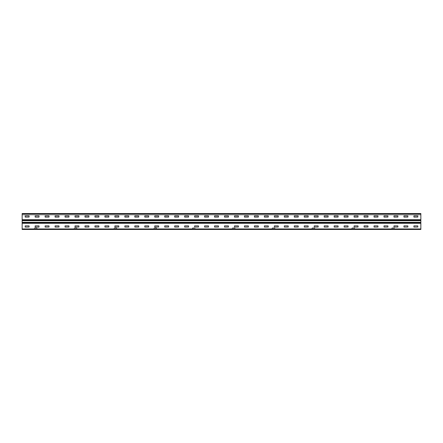 <?xml version="1.0" encoding="UTF-8"?>
<svg xmlns="http://www.w3.org/2000/svg" width="443" height="443" viewBox="0 0 443 443"><rect width="100%" height="100%" fill="white"/><g stroke="black" fill="none" stroke-linecap="round" stroke-linejoin="round"><path stroke-width="0.33" stroke-dasharray="2.21 1.66" d="M22.15 229.474L420.85 229.474L22.15 228.942L22.15 229.474L420.85 229.208L22.15 229.208L420.85 229.208L394.857 229.208L420.85 229.048L394.857 229.048L394.408 228.073A0.293 0.293 0 0 0 394.132 227.879L392.149 227.879A0.293 0.293 0 0 0 391.872 228.073L391.424 229.048L354.987 229.048L391.424 229.048L391.872 228.073A0.293 0.293 0 0 1 392.149 227.879L394.132 227.879A0.293 0.293 0 0 1 394.408 228.073L394.857 229.208L420.85 229.048L420.85 229.474L22.15 229.474L22.15 229.048L33.923 229.048L22.15 229.048L22.15 229.474L420.85 229.474L420.85 228.942L22.15 228.942L22.15 229.474M419.754 229.474L418.624 229.208L419.754 229.474M416.431 229.474L415.301 229.208L416.431 229.474M413.109 229.474L411.979 229.208L413.109 229.474M409.786 229.474L408.656 229.208L409.786 229.474M406.464 229.474L405.334 229.208L406.464 229.474M403.141 229.474L402.011 229.208L403.141 229.474M399.819 229.474L398.689 229.208L399.819 229.474M396.496 229.474L395.366 229.208L396.496 229.474M393.174 229.474L392.044 229.208L393.174 229.474M389.851 229.474L388.721 229.208L389.851 229.474M386.529 229.474L385.399 229.208L386.529 229.474M383.206 229.474L382.076 229.208L383.206 229.474M379.884 229.474L378.754 229.208L379.884 229.474M376.561 229.474L375.431 229.208L376.561 229.474M373.239 229.474L372.109 229.208L373.239 229.474M369.916 229.474L368.786 229.208L369.916 229.474M366.594 229.474L365.464 229.208L366.594 229.474M363.271 229.474L362.141 229.208L363.271 229.474M359.949 229.474L358.819 229.208L359.949 229.474M356.626 229.474L355.496 229.208L356.626 229.474M353.304 229.474L352.174 229.208L353.304 229.474M349.981 229.474L348.851 229.208L349.981 229.474M346.659 229.474L345.529 229.208L346.659 229.474M343.336 229.474L342.206 229.208L343.336 229.474M340.014 229.474L338.884 229.208L340.014 229.474M336.691 229.474L335.561 229.208L336.691 229.474M333.369 229.474L332.239 229.208L333.369 229.474M330.046 229.474L328.916 229.208L330.046 229.474M326.724 229.474L325.594 229.208L326.724 229.474M323.401 229.474L322.271 229.208L323.401 229.474M320.079 229.474L318.949 229.208L320.079 229.474M316.756 229.474L315.626 229.208L316.756 229.474M313.434 229.474L312.304 229.208L313.434 229.474M310.111 229.474L308.981 229.208L310.111 229.474M306.789 229.474L305.659 229.208L306.789 229.474M303.466 229.474L302.336 229.208L303.466 229.474M300.144 229.474L299.014 229.208L300.144 229.474M296.821 229.474L295.691 229.208L296.821 229.474M293.499 229.474L292.369 229.208L293.499 229.474M290.176 229.474L289.046 229.208L290.176 229.474M286.854 229.474L285.724 229.208L286.854 229.474M283.531 229.474L282.401 229.208L283.531 229.474M280.209 229.474L279.079 229.208L280.209 229.474M276.886 229.474L275.756 229.208L276.886 229.474M273.564 229.474L272.434 229.208L273.564 229.474M270.241 229.474L269.111 229.208L270.241 229.474M266.919 229.474L265.789 229.208L266.919 229.474M263.596 229.474L262.466 229.208L263.596 229.474M260.274 229.474L259.144 229.208L260.274 229.474M256.951 229.474L255.821 229.208L256.951 229.474M253.629 229.474L252.499 229.208L253.629 229.474M250.306 229.474L249.176 229.208L250.306 229.474M246.984 229.474L245.854 229.208L246.984 229.474M243.661 229.474L242.531 229.208L243.661 229.474M240.339 229.474L239.209 229.208L240.339 229.474M237.016 229.474L235.886 229.208L237.016 229.474M233.694 229.474L232.564 229.208L233.694 229.474M230.371 229.474L229.241 229.208L230.371 229.474M227.049 229.474L225.919 229.208L227.049 229.474M223.726 229.474L222.596 229.208L223.726 229.474M220.404 229.474L219.274 229.208L220.404 229.474M217.081 229.474L215.951 229.208L217.081 229.474M213.759 229.474L212.629 229.208L213.759 229.474M210.436 229.474L209.306 229.208L210.436 229.474M207.114 229.474L205.984 229.208L207.114 229.474M203.791 229.474L202.661 229.208L203.791 229.474M200.469 229.474L199.339 229.208L200.469 229.474M197.146 229.474L196.016 229.208L197.146 229.474M193.824 229.474L192.694 229.208L193.824 229.474M190.501 229.474L189.371 229.208L190.501 229.474M187.179 229.474L186.049 229.208L187.179 229.474M183.856 229.474L182.726 229.208L183.856 229.474M180.534 229.474L179.404 229.208L180.534 229.474M177.211 229.474L176.081 229.208L177.211 229.474M173.889 229.474L172.759 229.208L173.889 229.474M170.566 229.474L169.436 229.208L170.566 229.474M167.244 229.474L166.114 229.208L167.244 229.474M163.921 229.474L162.791 229.208L163.921 229.474M160.599 229.474L159.469 229.208L160.599 229.474M157.276 229.474L156.146 229.208L157.276 229.474M153.954 229.474L152.824 229.208L153.954 229.474M150.631 229.474L149.501 229.208L150.631 229.474M147.309 229.474L146.179 229.208L147.309 229.474M143.986 229.474L142.856 229.208L143.986 229.474M140.664 229.474L139.534 229.208L140.664 229.474M137.341 229.474L136.211 229.208L137.341 229.474M134.019 229.474L132.889 229.208L134.019 229.474M130.696 229.474L129.566 229.208L130.696 229.474M127.374 229.474L126.244 229.208L127.374 229.474M124.051 229.474L122.921 229.208L124.051 229.474M120.729 229.474L119.599 229.208L120.729 229.474M117.406 229.474L116.276 229.208L117.406 229.474M114.084 229.474L112.954 229.208L114.084 229.474M110.761 229.474L109.631 229.208L110.761 229.474M107.439 229.474L106.309 229.208L107.439 229.474M104.116 229.474L102.986 229.208L104.116 229.474M100.794 229.474L99.664 229.208L100.794 229.474M97.471 229.474L96.341 229.208L97.471 229.474M94.149 229.474L93.019 229.208L94.149 229.474M90.826 229.474L89.696 229.208L90.826 229.474M87.504 229.474L86.374 229.208L87.504 229.474M84.181 229.474L83.051 229.208L84.181 229.474M80.859 229.474L79.729 229.208L80.859 229.474M77.536 229.474L76.406 229.208L77.536 229.474M74.214 229.474L73.084 229.208L74.214 229.474M70.891 229.474L69.761 229.208L70.891 229.474M67.569 229.474L66.439 229.208L67.569 229.474M64.246 229.474L63.116 229.208L64.246 229.474M60.924 229.474L59.794 229.208L60.924 229.474M57.601 229.474L56.471 229.208L57.601 229.474M54.279 229.474L53.149 229.208L54.279 229.474M50.956 229.474L49.826 229.208L50.956 229.474M47.634 229.474L46.504 229.208L47.634 229.474M44.311 229.474L43.181 229.208L44.311 229.474M40.989 229.474L39.859 229.208L40.989 229.474M37.666 229.474L36.536 229.208L37.666 229.474M34.344 229.474L33.214 229.208L34.344 229.474M31.021 229.474L29.891 229.208L31.021 229.474M27.699 229.474L26.569 229.208L27.699 229.474M24.376 229.474L23.246 229.208L24.376 229.474M413.939 215.918L417.793 215.918L413.939 215.918L413.939 217.114L417.793 217.114L417.793 215.918L417.793 217.114L413.873 217.048L413.939 215.918L417.793 215.918M22.15 220.232L420.85 220.232L22.15 219.972L22.15 214.058L22.15 220.232L22.15 214.058L420.85 214.058L22.15 214.058L420.85 214.058L22.15 214.058L420.85 214.058L22.15 214.058L22.15 214.988L22.15 214.058L420.85 214.058L22.15 214.058L22.15 213.526L22.15 214.988L22.15 213.526L22.15 214.058L22.15 213.526L420.85 213.526L22.15 213.526L420.85 213.526L420.85 214.988L420.85 213.526L420.85 214.988L22.15 214.988L420.85 214.988L22.15 214.988L420.85 214.988L420.85 213.526L420.85 219.706L22.15 219.706L420.85 219.706L420.85 223.028L22.15 223.028L420.85 222.768L420.85 228.942L420.85 223.294L420.85 228.942L22.15 228.942L420.85 228.942M403.972 215.918L407.826 215.918L403.972 215.918L403.972 217.114L407.826 217.114L407.826 215.918L407.826 217.114L403.905 217.048L403.972 215.918L407.826 215.918M394.004 215.918L397.858 215.918L394.004 215.918L394.004 217.114L397.858 217.114L397.858 215.918L397.858 217.114L393.938 217.048L394.004 215.918L397.858 215.918M384.037 215.918L387.891 215.918L384.037 215.918L384.037 217.114L387.891 217.114L387.891 215.918L387.891 217.114L383.97 217.048L384.037 215.918L387.891 215.918M374.069 215.918L377.923 215.918L374.069 215.918L374.069 217.114L377.923 217.114L377.923 215.918L377.923 217.114L374.003 217.048L374.069 215.918L377.923 215.918M364.102 215.918L367.956 215.918L364.102 215.918L364.102 217.114L367.956 217.114L367.956 215.918L367.956 217.114L364.035 217.048L364.102 215.918L367.956 215.918M354.134 215.918L357.988 215.918L354.134 215.918L354.134 217.114L357.988 217.114L357.988 215.918L357.988 217.114L354.068 217.048L354.134 215.918L357.988 215.918M344.167 215.918L348.021 215.918L344.167 215.918L344.167 217.114L348.021 217.114L348.021 215.918L348.021 217.114L344.1 217.048L344.167 215.918L348.021 215.918M334.199 215.918L338.053 215.918L334.199 215.918L334.199 217.114L338.053 217.114L338.053 215.918L338.053 217.114L334.133 217.048L334.199 215.918L338.053 215.918M324.232 215.918L328.086 215.918L324.232 215.918L324.232 217.114L328.086 217.114L328.086 215.918L328.086 217.114L324.165 217.048L324.232 215.918L328.086 215.918M314.264 215.918L318.118 215.918L314.264 215.918L314.264 217.114L318.118 217.114L318.118 215.918L318.118 217.114L314.198 217.048L314.264 215.918L318.118 215.918M304.297 215.918L308.151 215.918L304.297 215.918L304.297 217.114L308.151 217.114L308.151 215.918L308.151 217.114L304.23 217.048L304.297 215.918L308.151 215.918M294.329 215.918L298.183 215.918L294.329 215.918L294.329 217.114L298.183 217.114L298.183 215.918L298.183 217.114L294.263 217.048L294.329 215.918L298.183 215.918M284.362 215.918L288.216 215.918L284.362 215.918L284.362 217.114L288.216 217.114L288.216 215.918L288.216 217.114L284.295 217.048L284.362 215.918L288.216 215.918M274.394 215.918L278.248 215.918L274.394 215.918L274.394 217.114L278.248 217.114L278.248 215.918L278.248 217.114L274.328 217.048L274.394 215.918L278.248 215.918M264.427 215.918L268.281 215.918L264.427 215.918L264.427 217.114L268.281 217.114L268.281 215.918L268.281 217.114L264.36 217.048L264.427 215.918L268.281 215.918M254.459 215.918L258.313 215.918L254.459 215.918L254.459 217.114L258.313 217.114L258.313 215.918L258.313 217.114L254.393 217.048L254.459 215.918L258.313 215.918M244.492 215.918L248.346 215.918L244.492 215.918L244.492 217.114L248.346 217.114L248.346 215.918L248.346 217.114L244.425 217.048L244.492 215.918L248.346 215.918M234.524 215.918L238.378 215.918L234.524 215.918L234.524 217.114L238.378 217.114L238.378 215.918L238.378 217.114L234.458 217.048L234.524 215.918L238.378 215.918M224.557 215.918L228.411 215.918L224.557 215.918L224.557 217.114L228.411 217.114L228.411 215.918L228.411 217.114L224.49 217.048L224.557 215.918L228.411 215.918M214.589 215.918L218.443 215.918L214.589 215.918L214.589 217.114L218.443 217.114L218.443 215.918L218.443 217.114L214.523 217.048L214.589 215.918L218.443 215.918M204.622 215.918L208.476 215.918L204.622 215.918L204.622 217.114L208.476 217.114L208.476 215.918L208.476 217.114L204.555 217.048L204.622 215.918L208.476 215.918M194.654 215.918L198.508 215.918L194.654 215.918L194.654 217.114L198.508 217.114L198.508 215.918L198.508 217.114L194.588 217.048L194.654 215.918L198.508 215.918M184.687 215.918L188.541 215.918L184.687 215.918L184.687 217.114L188.541 217.114L188.541 215.918L188.541 217.114L184.62 217.048L184.687 215.918L188.541 215.918M174.719 215.918L178.573 215.918L174.719 215.918L174.719 217.114L178.573 217.114L178.573 215.918L178.573 217.114L174.653 217.048L174.719 215.918L178.573 215.918M164.752 215.918L168.606 215.918L164.752 215.918L164.752 217.114L168.606 217.114L168.606 215.918L168.606 217.114L164.685 217.048L164.752 215.918L168.606 215.918M154.784 215.918L158.638 215.918L154.784 215.918L154.784 217.114L158.638 217.114L158.638 215.918L158.638 217.114L154.718 217.048L154.784 215.918L158.638 215.918M144.817 215.918L148.671 215.918L144.817 215.918L144.817 217.114L148.671 217.114L148.671 215.918L148.671 217.114L144.75 217.048L144.817 215.918L148.671 215.918M134.849 215.918L138.703 215.918L134.849 215.918L134.849 217.114L138.703 217.114L138.703 215.918L138.703 217.114L134.783 217.048L134.849 215.918L138.703 215.918M124.882 215.918L128.736 215.918L124.882 215.918L124.882 217.114L128.736 217.114L128.736 215.918L128.736 217.114L124.815 217.048L124.882 215.918L128.736 215.918M114.914 215.918L118.768 215.918L114.914 215.918L114.914 217.114L118.768 217.114L118.768 215.918L118.768 217.114L114.848 217.048L114.914 215.918L118.768 215.918M104.947 215.918L108.801 215.918L104.947 215.918L104.947 217.114L108.801 217.114L108.801 215.918L108.801 217.114L104.88 217.048L104.947 215.918L108.801 215.918M94.979 215.918L98.833 215.918L94.979 215.918L94.979 217.114L98.833 217.114L98.833 215.918L98.833 217.114L94.913 217.048L94.979 215.918L98.833 215.918M85.012 215.918L88.866 215.918L85.012 215.918L85.012 217.114L88.866 217.114L88.866 215.918L88.866 217.114L84.945 217.048L85.012 215.918L88.866 215.918M75.044 215.918L78.898 215.918L75.044 215.918L75.044 217.114L78.898 217.114L78.898 215.918L78.898 217.114L74.978 217.048L75.044 215.918L78.898 215.918M65.077 215.918L68.931 215.918L65.077 215.918L65.077 217.114L68.931 217.114L68.931 215.918L68.931 217.114L65.01 217.048L65.077 215.918L68.931 215.918M55.109 215.918L58.963 215.918L55.109 215.918L55.109 217.114L58.963 217.114L58.963 215.918L58.963 217.114L55.043 217.048L55.109 215.918L58.963 215.918M45.142 215.918L48.996 215.918L45.142 215.918L45.142 217.114L48.996 217.114L48.996 215.918L48.996 217.114L45.075 217.048L45.142 215.918L48.996 215.918M35.174 215.918L39.028 215.918L35.174 215.918L35.174 217.114L39.028 217.114L39.028 215.918L39.028 217.114L35.108 217.048L35.174 215.918L39.028 215.918M25.207 215.918L29.061 215.918L25.207 215.918L25.207 217.114L29.061 217.114L29.061 215.918L29.061 217.114L25.14 217.048L25.207 215.918L29.061 215.918M420.85 220.232L420.85 214.058L420.85 220.232L22.15 219.972L22.15 223.294L420.85 223.294L22.15 223.294L22.15 228.942L22.15 222.768L22.15 228.942M413.939 225.886L417.793 225.886L413.939 225.886L413.939 227.082L417.793 227.082L417.793 225.886L417.793 227.082L413.873 227.015L413.939 225.886L417.793 225.886M403.972 225.886L407.826 225.886L403.972 225.886L403.972 227.082L407.826 227.082L407.826 225.886L407.826 227.082L403.905 227.015L403.972 225.886L407.826 225.886M394.004 225.886L397.858 225.886L394.004 225.886L394.004 227.082L397.858 227.082L397.858 225.886L397.858 227.082L393.938 227.015L394.004 225.886L397.858 225.886M384.037 225.886L387.891 225.886L384.037 225.886L384.037 227.082L387.891 227.082L387.891 225.886L387.891 227.082L383.97 227.015L384.037 225.886L387.891 225.886M374.069 225.886L377.923 225.886L374.069 225.886L374.069 227.082L377.923 227.082L377.923 225.886L377.923 227.082L374.003 227.015L374.069 225.886L377.923 225.886M364.102 225.886L367.956 225.886L364.102 225.886L364.102 227.082L367.956 227.082L367.956 225.886L367.956 227.082L364.035 227.015L364.102 225.886L367.956 225.886M354.134 225.886L357.988 225.886L354.134 225.886L354.134 227.082L357.988 227.082L357.988 225.886L357.988 227.082L354.068 227.015L354.134 225.886L357.988 225.886M344.167 225.886L348.021 225.886L344.167 225.886L344.167 227.082L348.021 227.082L348.021 225.886L348.021 227.082L344.1 227.015L344.167 225.886L348.021 225.886M334.199 225.886L338.053 225.886L334.199 225.886L334.199 227.082L338.053 227.082L338.053 225.886L338.053 227.082L334.133 227.015L334.199 225.886L338.053 225.886M324.232 225.886L328.086 225.886L324.232 225.886L324.232 227.082L328.086 227.082L328.086 225.886L328.086 227.082L324.165 227.015L324.232 225.886L328.086 225.886M314.264 225.886L318.118 225.886L314.264 225.886L314.264 227.082L318.118 227.082L318.118 225.886L318.118 227.082L314.198 227.015L314.264 225.886L318.118 225.886M304.297 225.886L308.151 225.886L304.297 225.886L304.297 227.082L308.151 227.082L308.151 225.886L308.151 227.082L304.23 227.015L304.297 225.886L308.151 225.886M294.329 225.886L298.183 225.886L294.329 225.886L294.329 227.082L298.183 227.082L298.183 225.886L298.183 227.082L294.263 227.015L294.329 225.886L298.183 225.886M284.362 225.886L288.216 225.886L284.362 225.886L284.362 227.082L288.216 227.082L288.216 225.886L288.216 227.082L284.295 227.015L284.362 225.886L288.216 225.886M274.394 225.886L278.248 225.886L274.394 225.886L274.394 227.082L278.248 227.082L278.248 225.886L278.248 227.082L274.328 227.015L274.394 225.886L278.248 225.886M264.427 225.886L268.281 225.886L264.427 225.886L264.427 227.082L268.281 227.082L268.281 225.886L268.281 227.082L264.36 227.015L264.427 225.886L268.281 225.886M254.459 225.886L258.313 225.886L254.459 225.886L254.459 227.082L258.313 227.082L258.313 225.886L258.313 227.082L254.393 227.015L254.459 225.886L258.313 225.886M244.492 225.886L248.346 225.886L244.492 225.886L244.492 227.082L248.346 227.082L248.346 225.886L248.346 227.082L244.425 227.015L244.492 225.886L248.346 225.886M234.524 225.886L238.378 225.886L234.524 225.886L234.524 227.082L238.378 227.082L238.378 225.886L238.378 227.082L234.458 227.015L234.524 225.886L238.378 225.886M224.557 225.886L228.411 225.886L224.557 225.886L224.557 227.082L228.411 227.082L228.411 225.886L228.411 227.082L224.49 227.015L224.557 225.886L228.411 225.886M214.589 225.886L218.443 225.886L214.589 225.886L214.589 227.082L218.443 227.082L218.443 225.886L218.443 227.082L214.523 227.015L214.589 225.886L218.443 225.886M204.622 225.886L208.476 225.886L204.622 225.886L204.622 227.082L208.476 227.082L208.476 225.886L208.476 227.082L204.555 227.015L204.622 225.886L208.476 225.886M194.654 225.886L198.508 225.886L194.654 225.886L194.654 227.082L198.508 227.082L198.508 225.886L198.508 227.082L194.588 227.015L194.654 225.886L198.508 225.886M184.687 225.886L188.541 225.886L184.687 225.886L184.687 227.082L188.541 227.082L188.541 225.886L188.541 227.082L184.62 227.015L184.687 225.886L188.541 225.886M174.719 225.886L178.573 225.886L174.719 225.886L174.719 227.082L178.573 227.082L178.573 225.886L178.573 227.082L174.653 227.015L174.719 225.886L178.573 225.886M164.752 225.886L168.606 225.886L164.752 225.886L164.752 227.082L168.606 227.082L168.606 225.886L168.606 227.082L164.685 227.015L164.752 225.886L168.606 225.886M154.784 225.886L158.638 225.886L154.784 225.886L154.784 227.082L158.638 227.082L158.638 225.886L158.638 227.082L154.718 227.015L154.784 225.886L158.638 225.886M144.817 225.886L148.671 225.886L144.817 225.886L144.817 227.082L148.671 227.082L148.671 225.886L148.671 227.082L144.75 227.015L144.817 225.886L148.671 225.886M134.849 225.886L138.703 225.886L134.849 225.886L134.849 227.082L138.703 227.082L138.703 225.886L138.703 227.082L134.783 227.015L134.849 225.886L138.703 225.886M124.882 225.886L128.736 225.886L124.882 225.886L124.882 227.082L128.736 227.082L128.736 225.886L128.736 227.082L124.815 227.015L124.882 225.886L128.736 225.886M114.914 225.886L118.768 225.886L114.914 225.886L114.914 227.082L118.768 227.082L118.768 225.886L118.768 227.082L114.848 227.015L114.914 225.886L118.768 225.886M104.947 225.886L108.801 225.886L104.947 225.886L104.947 227.082L108.801 227.082L108.801 225.886L108.801 227.082L104.88 227.015L104.947 225.886L108.801 225.886M94.979 225.886L98.833 225.886L94.979 225.886L94.979 227.082L98.833 227.082L98.833 225.886L98.833 227.082L94.913 227.015L94.979 225.886L98.833 225.886M85.012 225.886L88.866 225.886L85.012 225.886L85.012 227.082L88.866 227.082L88.866 225.886L88.866 227.082L84.945 227.015L85.012 225.886L88.866 225.886M75.044 225.886L78.898 225.886L75.044 225.886L75.044 227.082L78.898 227.082L78.898 225.886L78.898 227.082L74.978 227.015L75.044 225.886L78.898 225.886M65.077 225.886L68.931 225.886L65.077 225.886L65.077 227.082L68.931 227.082L68.931 225.886L68.931 227.082L65.01 227.015L65.077 225.886L68.931 225.886M55.109 225.886L58.963 225.886L55.109 225.886L55.109 227.082L58.963 227.082L58.963 225.886L58.963 227.082L55.043 227.015L55.109 225.886L58.963 225.886M45.142 225.886L48.996 225.886L45.142 225.886L45.142 227.082L48.996 227.082L48.996 225.886L48.996 227.082L45.075 227.015L45.142 225.886L48.996 225.886M35.174 225.886L39.028 225.886L35.174 225.886L35.174 227.082L39.028 227.082L39.028 225.886L39.028 227.082L35.108 227.015L35.174 225.886L39.028 225.886M25.207 225.886L29.061 225.886L25.207 225.886L25.207 227.082L29.061 227.082L29.061 225.886L29.061 227.082L25.14 227.015L25.207 225.886L29.061 225.886M22.15 214.058L22.15 213.526L420.85 213.526L22.15 213.792L420.85 214.058M22.15 222.596L420.85 222.857L420.85 223.294L420.85 222.596L22.15 222.857L22.15 222.331L22.15 222.857L420.85 222.596M25.14 215.985L25.14 217.048M25.207 217.114L29.061 217.114M29.127 217.048L29.127 215.985M35.108 215.985L35.108 217.048M35.174 217.114L39.028 217.114M39.095 217.048L39.095 215.985M45.075 215.985L45.075 217.048M45.142 217.114L48.996 217.114M49.062 217.048L49.062 215.985M55.043 215.985L55.043 217.048M55.109 217.114L58.963 217.114M59.03 217.048L59.03 215.985M65.01 215.985L65.01 217.048M65.077 217.114L68.931 217.114M68.997 217.048L68.997 215.985M74.978 215.985L74.978 217.048M75.044 217.114L78.898 217.114M78.965 217.048L78.965 215.985M84.945 215.985L84.945 217.048M85.012 217.114L88.866 217.114M88.932 217.048L88.932 215.985M94.913 215.985L94.913 217.048M94.979 217.114L98.833 217.114M98.9 217.048L98.9 215.985M104.88 215.985L104.88 217.048M104.947 217.114L108.801 217.114M108.867 217.048L108.867 215.985M114.848 215.985L114.848 217.048M114.914 217.114L118.768 217.114M118.835 217.048L118.835 215.985M124.815 215.985L124.815 217.048M124.882 217.114L128.736 217.114M128.802 217.048L128.802 215.985M134.783 215.985L134.783 217.048M134.849 217.114L138.703 217.114M138.77 217.048L138.77 215.985M144.75 215.985L144.75 217.048M144.817 217.114L148.671 217.114M148.737 217.048L148.737 215.985M154.718 215.985L154.718 217.048M154.784 217.114L158.638 217.114M158.705 217.048L158.705 215.985M164.685 215.985L164.685 217.048M164.752 217.114L168.606 217.114M168.672 217.048L168.672 215.985M174.653 215.985L174.653 217.048M174.719 217.114L178.573 217.114M178.64 217.048L178.64 215.985M184.62 215.985L184.62 217.048M184.687 217.114L188.541 217.114M188.607 217.048L188.607 215.985M194.588 215.985L194.588 217.048M194.654 217.114L198.508 217.114M198.575 217.048L198.575 215.985M204.555 215.985L204.555 217.048M204.622 217.114L208.476 217.114M208.542 217.048L208.542 215.985M214.523 215.985L214.523 217.048M214.589 217.114L218.443 217.114M218.51 217.048L218.51 215.985M224.49 215.985L224.49 217.048M224.557 217.114L228.411 217.114M228.477 217.048L228.477 215.985M234.458 215.985L234.458 217.048M234.524 217.114L238.378 217.114M238.445 217.048L238.445 215.985M244.425 215.985L244.425 217.048M244.492 217.114L248.346 217.114M248.412 217.048L248.412 215.985M254.393 215.985L254.393 217.048M254.459 217.114L258.313 217.114M258.38 217.048L258.38 215.985M264.36 215.985L264.36 217.048M264.427 217.114L268.281 217.114M268.347 217.048L268.347 215.985M274.328 215.985L274.328 217.048M274.394 217.114L278.248 217.114M278.315 217.048L278.315 215.985M284.295 215.985L284.295 217.048M284.362 217.114L288.216 217.114M288.282 217.048L288.282 215.985M294.263 215.985L294.263 217.048M294.329 217.114L298.183 217.114M298.25 217.048L298.25 215.985M304.23 215.985L304.23 217.048M304.297 217.114L308.151 217.114M308.217 217.048L308.217 215.985M314.198 215.985L314.198 217.048M314.264 217.114L318.118 217.114M318.185 217.048L318.185 215.985M324.165 215.985L324.165 217.048M324.232 217.114L328.086 217.114M328.152 217.048L328.152 215.985M334.133 215.985L334.133 217.048M334.199 217.114L338.053 217.114M338.12 217.048L338.12 215.985M344.1 215.985L344.1 217.048M344.167 217.114L348.021 217.114M348.087 217.048L348.087 215.985M354.068 215.985L354.068 217.048M354.134 217.114L357.988 217.114M358.055 217.048L358.055 215.985M364.035 215.985L364.035 217.048M364.102 217.114L367.956 217.114M368.022 217.048L368.022 215.985M374.003 215.985L374.003 217.048M374.069 217.114L377.923 217.114M377.99 217.048L377.99 215.985M383.97 215.985L383.97 217.048M384.037 217.114L387.891 217.114M387.957 217.048L387.957 215.985M393.938 215.985L393.938 217.048M394.004 217.114L397.858 217.114M397.925 217.048L397.925 215.985M403.905 215.985L403.905 217.048M403.972 217.114L407.826 217.114M407.892 217.048L407.892 215.985M413.873 215.985L413.873 217.048M413.939 217.114L417.793 217.114M417.86 217.048L417.86 215.985M25.14 225.952L25.14 227.015M25.207 227.082L29.061 227.082M29.127 227.015L29.127 225.952M35.108 225.952L35.108 227.015M35.174 227.082L39.028 227.082M39.095 227.015L39.095 225.952M45.075 225.952L45.075 227.015M45.142 227.082L48.996 227.082M49.062 227.015L49.062 225.952M55.043 225.952L55.043 227.015M55.109 227.082L58.963 227.082M59.03 227.015L59.03 225.952M65.01 225.952L65.01 227.015M65.077 227.082L68.931 227.082M68.997 227.015L68.997 225.952M74.978 225.952L74.978 227.015M75.044 227.082L78.898 227.082M78.965 227.015L78.965 225.952M84.945 225.952L84.945 227.015M85.012 227.082L88.866 227.082M88.932 227.015L88.932 225.952M94.913 225.952L94.913 227.015M94.979 227.082L98.833 227.082M98.9 227.015L98.9 225.952M104.88 225.952L104.88 227.015M104.947 227.082L108.801 227.082M108.867 227.015L108.867 225.952M114.848 225.952L114.848 227.015M114.914 227.082L118.768 227.082M118.835 227.015L118.835 225.952M124.815 225.952L124.815 227.015M124.882 227.082L128.736 227.082M128.802 227.015L128.802 225.952M134.783 225.952L134.783 227.015M134.849 227.082L138.703 227.082M138.77 227.015L138.77 225.952M144.75 225.952L144.75 227.015M144.817 227.082L148.671 227.082M148.737 227.015L148.737 225.952M154.718 225.952L154.718 227.015M154.784 227.082L158.638 227.082M158.705 227.015L158.705 225.952M164.685 225.952L164.685 227.015M164.752 227.082L168.606 227.082M168.672 227.015L168.672 225.952M174.653 225.952L174.653 227.015M174.719 227.082L178.573 227.082M178.64 227.015L178.64 225.952M184.62 225.952L184.62 227.015M184.687 227.082L188.541 227.082M188.607 227.015L188.607 225.952M194.588 225.952L194.588 227.015M194.654 227.082L198.508 227.082M198.575 227.015L198.575 225.952M204.555 225.952L204.555 227.015M204.622 227.082L208.476 227.082M208.542 227.015L208.542 225.952M214.523 225.952L214.523 227.015M214.589 227.082L218.443 227.082M218.51 227.015L218.51 225.952M224.49 225.952L224.49 227.015M224.557 227.082L228.411 227.082M228.477 227.015L228.477 225.952M234.458 225.952L234.458 227.015M234.524 227.082L238.378 227.082M238.445 227.015L238.445 225.952M244.425 225.952L244.425 227.015M244.492 227.082L248.346 227.082M248.412 227.015L248.412 225.952M254.393 225.952L254.393 227.015M254.459 227.082L258.313 227.082M258.38 227.015L258.38 225.952M264.36 225.952L264.36 227.015M264.427 227.082L268.281 227.082M268.347 227.015L268.347 225.952M274.328 225.952L274.328 227.015M274.394 227.082L278.248 227.082M278.315 227.015L278.315 225.952M284.295 225.952L284.295 227.015M284.362 227.082L288.216 227.082M288.282 227.015L288.282 225.952M294.263 225.952L294.263 227.015M294.329 227.082L298.183 227.082M298.25 227.015L298.25 225.952M304.23 225.952L304.23 227.015M304.297 227.082L308.151 227.082M308.217 227.015L308.217 225.952M314.198 225.952L314.198 227.015M314.264 227.082L318.118 227.082M318.185 227.015L318.185 225.952M324.165 225.952L324.165 227.015M324.232 227.082L328.086 227.082M328.152 227.015L328.152 225.952M334.133 225.952L334.133 227.015M334.199 227.082L338.053 227.082M338.12 227.015L338.12 225.952M344.1 225.952L344.1 227.015M344.167 227.082L348.021 227.082M348.087 227.015L348.087 225.952M354.068 225.952L354.068 227.015M354.134 227.082L357.988 227.082M358.055 227.015L358.055 225.952M364.035 225.952L364.035 227.015M364.102 227.082L367.956 227.082M368.022 227.015L368.022 225.952M374.003 225.952L374.003 227.015M374.069 227.082L377.923 227.082M377.99 227.015L377.99 225.952M383.97 225.952L383.97 227.015M384.037 227.082L387.891 227.082M387.957 227.015L387.957 225.952M393.938 225.952L393.938 227.015M394.004 227.082L397.858 227.082M397.925 227.015L397.925 225.952M403.905 225.952L403.905 227.015M403.972 227.082L407.826 227.082M407.892 227.015L407.892 225.952M413.873 225.952L413.873 227.015M413.939 227.082L417.793 227.082M417.86 227.015L417.86 225.952M22.15 220.404L420.85 220.143L420.85 220.669L22.15 220.669L22.15 222.331L420.85 222.331L22.15 222.331L420.85 222.331L420.85 220.669L420.85 222.331M420.85 220.404L22.15 220.669L22.15 222.331M404.105 229.208L418.923 229.048L404.105 229.208M395.4 229.208L398.456 229.048L395.4 229.208M407.693 229.208L411.281 229.048L407.693 229.208M414.87 229.208L418.458 229.048L414.87 229.208M400.516 229.208L400.051 229.208L400.516 229.208M391.424 229.208L354.987 229.208L354.538 228.073A0.293 0.293 0 0 0 354.262 227.879L352.279 227.879A0.293 0.293 0 0 0 352.002 228.073L351.554 229.048L315.117 229.048L351.554 229.048L352.002 228.073A0.293 0.293 0 0 1 352.279 227.879L354.262 227.879A0.293 0.293 0 0 1 354.538 228.073L354.987 229.208L391.424 229.208A0.293 0.293 0 0 0 391.701 229.014L391.701 229.014A0.293 0.293 0 0 1 391.424 229.208M358.586 229.208L391.147 229.048L358.586 229.208M355.53 229.208L358.321 229.208L355.53 229.208M358.553 229.208L361.111 229.208L358.553 229.208M390.881 229.208L387.824 229.048L390.881 229.208M367.823 229.208L371.876 229.048L367.823 229.208M382.176 229.208L386.23 229.048L382.176 229.208M375 229.208L379.053 229.048L375 229.208M360.646 229.208L364.7 229.048L360.646 229.208M351.554 229.208L315.117 229.208L314.668 228.073A0.293 0.293 0 0 0 314.392 227.879L312.409 227.879A0.293 0.293 0 0 0 312.132 228.073L311.684 229.048L275.247 229.048L311.684 229.048L312.132 228.073A0.293 0.293 0 0 1 312.409 227.879L314.392 227.879A0.293 0.293 0 0 1 314.668 228.073L315.117 229.208L351.554 229.208A0.293 0.293 0 0 0 351.831 229.014L352.152 228.128L351.831 229.014A0.293 0.293 0 0 1 351.554 229.208M318.716 229.208L351.277 229.048L318.716 229.208M315.66 229.208L318.451 229.208L315.66 229.208M318.683 229.208L321.241 229.208L318.683 229.208M351.011 229.208L347.954 229.048L351.011 229.208M327.953 229.208L332.006 229.048L327.953 229.208M342.306 229.208L346.36 229.048L342.306 229.208M335.13 229.208L339.183 229.048L335.13 229.208M320.776 229.208L324.83 229.048L320.776 229.208M311.684 229.208L275.247 229.208L274.798 228.073A0.293 0.293 0 0 0 274.522 227.879L272.539 227.879A0.293 0.293 0 0 0 272.262 228.073L271.814 229.048L235.377 229.048L271.814 229.048L272.262 228.073A0.293 0.293 0 0 1 272.539 227.879L274.522 227.879A0.293 0.293 0 0 1 274.798 228.073L275.247 229.208L311.684 229.208A0.293 0.293 0 0 0 311.961 229.014L312.282 228.128L311.961 229.014A0.293 0.293 0 0 1 311.684 229.208M278.846 229.208L311.407 229.048L278.846 229.208M275.79 229.208L278.581 229.208L275.79 229.208M278.813 229.208L281.371 229.208L278.813 229.208M311.141 229.208L308.084 229.048L311.141 229.208M288.083 229.208L292.136 229.048L288.083 229.208M302.436 229.208L306.49 229.048L302.436 229.208M295.26 229.208L299.313 229.048L295.26 229.208M280.906 229.208L284.96 229.048L280.906 229.208M271.814 229.208L235.377 229.208L234.928 228.073A0.293 0.293 0 0 0 234.652 227.879L232.669 227.879A0.293 0.293 0 0 0 232.392 228.073L231.944 229.048L195.507 229.048L231.944 229.048L232.392 228.073A0.293 0.293 0 0 1 232.669 227.879L234.652 227.879A0.293 0.293 0 0 1 234.928 228.073L235.377 229.208L271.814 229.208A0.293 0.293 0 0 0 272.091 229.014L272.412 228.128L272.091 229.014A0.293 0.293 0 0 1 271.814 229.208M238.976 229.208L271.537 229.048L238.976 229.208M235.92 229.208L238.711 229.208L235.92 229.208M238.943 229.208L241.501 229.208L238.943 229.208M271.271 229.208L268.214 229.048L271.271 229.208M248.213 229.208L252.266 229.048L248.213 229.208M262.566 229.208L266.62 229.048L262.566 229.208M255.389 229.208L259.443 229.048L255.389 229.208M241.036 229.208L245.09 229.048L241.036 229.208M231.944 229.208L195.507 229.208L195.058 228.073A0.293 0.293 0 0 0 194.782 227.879L192.799 227.879A0.293 0.293 0 0 0 192.522 228.073L192.074 229.048L156.966 229.048L192.074 229.048L192.522 228.073A0.293 0.293 0 0 1 192.799 227.879L194.782 227.879A0.293 0.293 0 0 1 195.058 228.073L195.507 229.208L231.944 229.208A0.293 0.293 0 0 0 232.221 229.014L232.542 228.128L232.221 229.014A0.293 0.293 0 0 1 231.944 229.208M199.106 229.208L231.667 229.048L199.106 229.208M196.05 229.208L198.841 229.208L196.05 229.208M199.073 229.208L201.631 229.208L199.073 229.208M231.401 229.208L228.344 229.048L231.401 229.208M208.343 229.208L212.396 229.048L208.343 229.208M222.696 229.208L226.75 229.048L222.696 229.208M215.519 229.208L219.573 229.048L215.519 229.208M201.166 229.208L205.22 229.048L201.166 229.208M33.923 229.208L22.15 229.208L33.923 229.208A0.293 0.293 0 0 0 34.2 229.014L34.371 228.073L34.2 229.014A0.293 0.293 0 0 1 33.923 229.208M28.263 229.208L33.646 229.048L24.21 229.048L33.646 229.048L24.21 229.048L28.263 229.208M73.793 229.208L37.356 229.208L73.793 229.048L37.356 229.048L36.907 228.073A0.293 0.293 0 0 0 36.631 227.879L34.648 227.879A0.293 0.293 0 0 0 34.371 228.073A0.293 0.293 0 0 1 34.648 227.879L36.631 227.879A0.293 0.293 0 0 1 36.907 228.073L37.356 229.208L73.793 229.208A0.293 0.293 0 0 0 74.07 229.014L74.241 228.073L74.07 229.014A0.293 0.293 0 0 1 73.793 229.208M40.955 229.208L73.516 229.048L40.955 229.208M37.899 229.208L40.69 229.208L37.899 229.208M40.922 229.208L43.48 229.208L40.922 229.208M50.192 229.208L54.245 229.048L50.192 229.208M64.545 229.208L68.599 229.048L64.545 229.208M57.368 229.208L61.422 229.048L57.368 229.208M43.015 229.208L47.069 229.048L43.015 229.208M113.663 229.208L77.226 229.208L113.663 229.048L77.226 229.048L76.777 228.073A0.293 0.293 0 0 0 76.501 227.879L74.518 227.879A0.293 0.293 0 0 0 74.241 228.073A0.293 0.293 0 0 1 74.518 227.879L76.501 227.879A0.293 0.293 0 0 1 76.777 228.073L77.226 229.208L113.663 229.208A0.293 0.293 0 0 0 113.94 229.014L114.111 228.073L113.94 229.014A0.293 0.293 0 0 1 113.663 229.208M80.825 229.208L113.386 229.048L80.825 229.208M77.769 229.208L80.56 229.208L77.769 229.208M80.792 229.208L83.35 229.208L80.792 229.208M90.062 229.208L94.115 229.048L90.062 229.208M104.415 229.208L108.469 229.048L104.415 229.208M97.238 229.208L101.292 229.048L97.238 229.208M82.885 229.208L86.939 229.048L82.885 229.208M153.533 229.208L117.096 229.208L153.533 229.048L117.096 229.048L116.647 228.073A0.293 0.293 0 0 0 116.371 227.879L114.388 227.879A0.293 0.293 0 0 0 114.111 228.073A0.293 0.293 0 0 1 114.388 227.879L116.371 227.879A0.293 0.293 0 0 1 116.647 228.073L117.096 229.208L153.533 229.208A0.293 0.293 0 0 0 153.81 229.014L153.981 228.073L153.81 229.014A0.293 0.293 0 0 1 153.533 229.208M120.695 229.208L153.256 229.048L120.695 229.208M117.639 229.208L120.43 229.208L117.639 229.208M120.662 229.208L123.22 229.208L120.662 229.208M129.932 229.208L133.985 229.048L129.932 229.208M144.285 229.208L148.339 229.048L144.285 229.208M137.108 229.208L141.162 229.048L137.108 229.208M122.755 229.208L126.809 229.048L122.755 229.208M192.074 229.208L156.966 229.208L156.517 228.073A0.293 0.293 0 0 0 156.241 227.879L154.258 227.879A0.293 0.293 0 0 0 153.981 228.073A0.293 0.293 0 0 1 154.258 227.879L156.241 227.879A0.293 0.293 0 0 1 156.517 228.073L156.966 229.208L192.074 229.208A0.293 0.293 0 0 0 192.351 229.014L192.672 228.128L192.351 229.014A0.293 0.293 0 0 1 192.074 229.208M160.565 229.208L157.243 229.048L163.09 229.048L157.243 229.048L163.09 229.048L157.243 229.048L163.09 229.048L157.243 229.048L160.565 229.208M164.885 229.208L160.831 229.048L164.885 229.208M172.061 229.208L168.008 229.048L172.061 229.208M179.238 229.208L175.184 229.048L179.238 229.208M186.414 229.208L191.797 229.048L182.361 229.048L191.797 229.048L182.361 229.048L186.414 229.208M169.802 229.208L165.748 229.048L169.802 229.208M176.978 229.208L172.925 229.048L176.978 229.208M180.567 229.208L184.62 229.048L180.567 229.208M157.509 229.208L160.3 229.208L157.509 229.208M160.532 229.208L163.09 229.208L160.532 229.208M175.649 229.208L175.184 229.048L175.649 229.208M168.473 229.208L168.008 229.048L168.473 229.208M162.625 229.048L163.09 229.048L162.625 229.048M166.214 229.048L165.748 229.048L166.214 229.048M173.39 229.048L172.925 229.048L173.39 229.048M184.155 229.048L184.62 229.048L184.155 229.048M161.296 229.048L160.831 229.048L161.296 229.048M182.826 229.048L182.361 229.048L182.826 229.048M37.079 229.014A0.293 0.293 0 0 0 37.356 229.208A0.293 0.293 0 0 1 37.079 229.014L36.758 228.128L35.756 227.879L36.631 227.879L37.079 229.014M35.362 228.04A0.293 0.293 0 0 0 35.916 228.04A0.293 0.293 0 0 1 35.362 228.04L34.371 228.073L35.362 228.04M392.022 228.128L391.701 229.014L392.022 228.128M394.58 229.014A0.293 0.293 0 0 0 394.857 229.208A0.293 0.293 0 0 1 394.58 229.014L394.259 228.128L393.257 227.879L394.132 227.879L394.58 229.014M392.863 228.04A0.293 0.293 0 0 0 393.417 228.04A0.293 0.293 0 0 1 392.863 228.04L392.149 228.04L392.863 228.04M354.71 229.014A0.293 0.293 0 0 0 354.987 229.208A0.293 0.293 0 0 1 354.71 229.014L354.389 228.128L353.387 227.879L354.262 227.879L354.71 229.014M352.993 228.04A0.293 0.293 0 0 0 353.547 228.04A0.293 0.293 0 0 1 352.993 228.04L352.002 228.073L352.993 228.04M314.84 229.014A0.293 0.293 0 0 0 315.117 229.208A0.293 0.293 0 0 1 314.84 229.014L314.519 228.128L313.517 227.879L314.392 227.879L314.84 229.014M313.123 228.04A0.293 0.293 0 0 0 313.677 228.04A0.293 0.293 0 0 1 313.123 228.04L312.132 228.073L313.123 228.04M274.97 229.014A0.293 0.293 0 0 0 275.247 229.208A0.293 0.293 0 0 1 274.97 229.014L274.649 228.128L273.647 227.879L274.522 227.879L274.97 229.014M273.253 228.04A0.293 0.293 0 0 0 273.807 228.04A0.293 0.293 0 0 1 273.253 228.04L272.262 228.073L273.253 228.04M235.1 229.014A0.293 0.293 0 0 0 235.377 229.208A0.293 0.293 0 0 1 235.1 229.014L234.779 228.128L233.777 227.879L234.652 227.879L235.1 229.014M233.383 228.04A0.293 0.293 0 0 0 233.937 228.04A0.293 0.293 0 0 1 233.383 228.04L232.392 228.073L233.383 228.04M195.23 229.014A0.293 0.293 0 0 0 195.507 229.208A0.293 0.293 0 0 1 195.23 229.014L194.909 228.128L193.907 227.879L194.782 227.879L195.23 229.014M193.513 228.04A0.293 0.293 0 0 0 194.067 228.04A0.293 0.293 0 0 1 193.513 228.04L192.522 228.073L193.513 228.04M156.689 229.014A0.293 0.293 0 0 0 156.966 229.208A0.293 0.293 0 0 1 156.689 229.014L156.368 228.128L155.366 227.879L156.241 227.879L156.689 229.014M154.972 228.04A0.293 0.293 0 0 0 155.526 228.04A0.293 0.293 0 0 1 154.972 228.04L153.981 228.073L154.972 228.04M116.819 229.014A0.293 0.293 0 0 0 117.096 229.208A0.293 0.293 0 0 1 116.819 229.014L116.498 228.128L115.496 227.879L116.371 227.879L116.819 229.014M115.102 228.04A0.293 0.293 0 0 0 115.656 228.04A0.293 0.293 0 0 1 115.102 228.04L114.111 228.073L115.102 228.04M76.949 229.014A0.293 0.293 0 0 0 77.226 229.208A0.293 0.293 0 0 1 76.949 229.014L76.628 228.128L75.626 227.879L76.501 227.879L76.949 229.014M75.232 228.04A0.293 0.293 0 0 0 75.786 228.04A0.293 0.293 0 0 1 75.232 228.04L74.241 228.073L75.232 228.04M420.85 220.143L22.15 220.143L420.85 220.143M22.15 219.706L420.85 219.706M22.15 223.294L420.85 223.294M22.15 222.768L420.85 222.768M22.15 220.669L420.85 220.669"/><path stroke-width="0.66" d="M420.85 219.706L420.85 229.474L22.15 229.474L22.15 213.526L420.85 213.526L420.85 219.706L22.15 219.706M413.939 225.886L417.793 225.886L417.86 227.015L413.939 227.082L413.873 225.952M403.972 225.886L407.826 225.886L407.892 227.015L403.972 227.082L403.905 225.952M394.004 225.886L397.858 225.886L397.925 227.015L394.004 227.082L393.938 225.952M384.037 225.886L387.891 225.886L387.957 227.015L384.037 227.082L383.97 225.952M374.069 225.886L377.923 225.886L377.99 227.015L374.069 227.082L374.003 225.952M364.102 225.886L367.956 225.886L368.022 227.015L364.102 227.082L364.035 225.952M354.134 225.886L357.988 225.886L358.055 227.015L354.134 227.082L354.068 225.952M344.167 225.886L348.021 225.886L348.087 227.015L344.167 227.082L344.1 225.952M334.199 225.886L338.053 225.886L338.12 227.015L334.199 227.082L334.133 225.952M324.232 225.886L328.086 225.886L328.152 227.015L324.232 227.082L324.165 225.952M314.264 225.886L318.118 225.886L318.185 227.015L314.264 227.082L314.198 225.952M304.297 225.886L308.151 225.886L308.217 227.015L304.297 227.082L304.23 225.952M294.329 225.886L298.183 225.886L298.25 227.015L294.329 227.082L294.263 225.952M284.362 225.886L288.216 225.886L288.282 227.015L284.362 227.082L284.295 225.952M274.394 225.886L278.248 225.886L278.315 227.015L274.394 227.082L274.328 225.952M264.427 225.886L268.281 225.886L268.347 227.015L264.427 227.082L264.36 225.952M254.459 225.886L258.313 225.886L258.38 227.015L254.459 227.082L254.393 225.952M244.492 225.886L248.346 225.886L248.412 227.015L244.492 227.082L244.425 225.952M234.524 225.886L238.378 225.886L238.445 227.015L234.524 227.082L234.458 225.952M224.557 225.886L228.411 225.886L228.477 227.015L224.557 227.082L224.49 225.952M214.589 225.886L218.443 225.886L218.51 227.015L214.589 227.082L214.523 225.952M204.622 225.886L208.476 225.886L208.542 227.015L204.622 227.082L204.555 225.952M194.654 225.886L198.508 225.886L198.575 227.015L194.654 227.082L194.588 225.952M184.687 225.886L188.541 225.886L188.607 227.015L184.687 227.082L184.62 225.952M174.719 225.886L178.573 225.886L178.64 227.015L174.719 227.082L174.653 225.952M164.752 225.886L168.606 225.886L168.672 227.015L164.752 227.082L164.685 225.952M154.784 225.886L158.638 225.886L158.705 227.015L154.784 227.082L154.718 225.952M144.817 225.886L148.671 225.886L148.737 227.015L144.817 227.082L144.75 225.952M134.849 225.886L138.703 225.886L138.77 227.015L134.849 227.082L134.783 225.952M124.882 225.886L128.736 225.886L128.802 227.015L124.882 227.082L124.815 225.952M114.914 225.886L118.768 225.886L118.835 227.015L114.914 227.082L114.848 225.952M104.947 225.886L108.801 225.886L108.867 227.015L104.947 227.082L104.88 225.952M94.979 225.886L98.833 225.886L98.9 227.015L94.979 227.082L94.913 225.952M85.012 225.886L88.866 225.886L88.932 227.015L85.012 227.082L84.945 225.952M75.044 225.886L78.898 225.886L78.965 227.015L75.044 227.082L74.978 225.952M65.077 225.886L68.931 225.886L68.997 227.015L65.077 227.082L65.01 225.952M55.109 225.886L58.963 225.886L59.03 227.015L55.109 227.082L55.043 225.952M45.142 225.886L48.996 225.886L49.062 227.015L45.142 227.082L45.075 225.952M35.174 225.886L39.028 225.886L39.028 227.082L35.174 227.082L35.108 225.952M25.207 225.886L29.061 225.886L29.127 227.015L25.207 227.082L25.14 225.952M413.939 215.918L417.793 215.918L417.86 217.048L413.939 217.114L413.873 215.985M403.972 215.918L407.826 215.918L407.892 217.048L403.972 217.114L403.905 215.985M394.004 215.918L397.858 215.918L397.925 217.048L394.004 217.114L393.938 215.985M384.037 215.918L387.891 215.918L387.957 217.048L384.037 217.114L383.97 215.985M374.069 215.918L377.923 215.918L377.99 217.048L374.069 217.114L374.003 215.985M364.102 215.918L367.956 215.918L368.022 217.048L364.102 217.114L364.035 215.985M354.134 215.918L357.988 215.918L358.055 217.048L354.134 217.114L354.068 215.985M344.167 215.918L348.021 215.918L348.087 217.048L344.167 217.114L344.1 215.985M334.199 215.918L338.053 215.918L338.12 217.048L334.199 217.114L334.133 215.985M324.232 215.918L328.086 215.918L328.152 217.048L324.232 217.114L324.165 215.985M314.264 215.918L318.118 215.918L318.185 217.048L314.264 217.114L314.198 215.985M304.297 215.918L308.151 215.918L308.217 217.048L304.297 217.114L304.23 215.985M294.329 215.918L298.183 215.918L298.25 217.048L294.329 217.114L294.263 215.985M284.362 215.918L288.216 215.918L288.282 217.048L284.362 217.114L284.295 215.985M274.394 215.918L278.248 215.918L278.315 217.048L274.394 217.114L274.328 215.985M264.427 215.918L268.281 215.918L268.347 217.048L264.427 217.114L264.36 215.985M254.459 215.918L258.313 215.918L258.38 217.048L254.459 217.114L254.393 215.985M244.492 215.918L248.346 215.918L248.412 217.048L244.492 217.114L244.425 215.985M234.524 215.918L238.378 215.918L238.445 217.048L234.524 217.114L234.458 215.985M224.557 215.918L228.411 215.918L228.477 217.048L224.557 217.114L224.49 215.985M214.589 215.918L218.443 215.918L218.51 217.048L214.589 217.114L214.523 215.985M204.622 215.918L208.476 215.918L208.542 217.048L204.622 217.114L204.555 215.985M194.654 215.918L198.508 215.918L198.575 217.048L194.654 217.114L194.588 215.985M184.687 215.918L188.541 215.918L188.607 217.048L184.687 217.114L184.62 215.985M174.719 215.918L178.573 215.918L178.64 217.048L174.719 217.114L174.653 215.985M164.752 215.918L168.606 215.918L168.672 217.048L164.752 217.114L164.685 215.985M154.784 215.918L158.638 215.918L158.705 217.048L154.784 217.114L154.718 215.985M144.817 215.918L148.671 215.918L148.737 217.048L144.817 217.114L144.75 215.985M134.849 215.918L138.703 215.918L138.77 217.048L134.849 217.114L134.783 215.985M124.882 215.918L128.736 215.918L128.802 217.048L124.882 217.114L124.815 215.985M114.914 215.918L118.768 215.918L118.835 217.048L114.914 217.114L114.848 215.985M104.947 215.918L108.801 215.918L108.867 217.048L104.947 217.114L104.88 215.985M94.979 215.918L98.833 215.918L98.9 217.048L94.979 217.114L94.913 215.985M85.012 215.918L88.866 215.918L88.932 217.048L85.012 217.114L84.945 215.985M75.044 215.918L78.898 215.918L78.965 217.048L75.044 217.114L74.978 215.985M65.077 215.918L68.931 215.918L68.997 217.048L65.077 217.114L65.01 215.985M55.109 215.918L58.963 215.918L59.03 217.048L55.109 217.114L55.043 215.985M45.142 215.918L48.996 215.918L49.062 217.048L45.142 217.114L45.075 215.985M35.174 215.918L39.028 215.918L39.028 217.114L35.174 217.114L35.108 215.985M25.207 215.918L29.061 215.918L29.127 217.048L25.207 217.114L25.14 215.985M420.85 228.942L22.15 228.942M420.85 223.294L22.15 223.294M420.85 214.058L22.15 214.058M420.85 220.232L22.15 220.232M420.85 222.768L22.15 222.768M420.85 222.596L22.15 222.596M420.85 222.331L22.15 222.331M420.85 220.669L22.15 220.669M420.85 220.404L22.15 220.404"/></g></svg>
